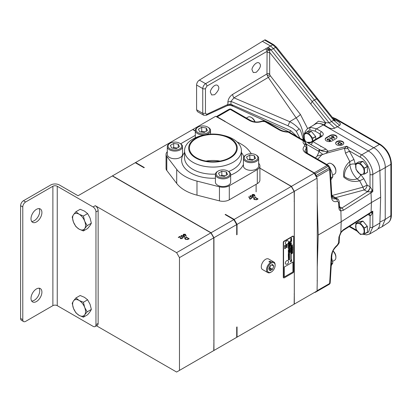 <?xml version="1.0" encoding="UTF-8"?>
<svg xmlns="http://www.w3.org/2000/svg" width="412" height="412" viewBox="0 0 412 412"><rect width="100%" height="100%" fill="white"/><g stroke="black" fill="none" stroke-linecap="round" stroke-linejoin="round"><path stroke-width="0.62" d="M338.334 143.124L338.679 144.118L340.533 144.313L341.697 143.731L339.411 142.418L338.334 143.124L338.278 144.179M332.051 136.635L331.995 137.325L333.215 137.278L333.246 136.604L332.051 136.635L331.995 137.593M333.215 137.593L333.246 136.604M341.697 144.076L341.697 143.731M338.679 144.396L338.679 144.118M340.533 144.586L340.533 144.313M333.215 137.68L333.246 137M332.051 137.031L331.995 137.721M79.089 300.436A9.136 5.274 60 0 1 84.681 307.393A9.136 5.274 60 0 1 84.681 314.856L87.128 311.869L84.681 307.393L83.394 302.253L79.089 300.436L75.932 297.948L73.49 300.935A9.136 5.274 60 0 1 79.089 300.436M73.49 308.392A9.136 5.274 60 0 1 73.49 300.935L72.203 303.253L73.49 308.392L75.932 312.868L79.089 315.355A9.136 5.274 60 0 1 73.49 308.392M83.394 317.178L79.089 315.355A9.136 5.274 -120 0 0 84.681 314.856L83.394 317.178L87.627 314.732L90.068 311.745L91.356 309.427L87.128 311.869M79.089 229.134A9.136 5.274 60 0 1 73.49 222.171A9.136 5.274 60 0 1 73.49 214.709L72.203 217.031L73.49 222.171L75.932 226.646L79.089 229.134L83.394 230.957L84.681 228.634A9.136 5.274 60 0 1 79.089 229.134M84.681 221.172A9.136 5.274 60 0 1 84.681 228.634L87.128 225.647L84.681 221.172L83.394 216.032L79.089 214.209A9.136 5.274 60 0 1 84.681 221.172M75.932 211.722L79.089 214.209A9.136 5.274 -120 0 0 73.49 214.709L75.932 211.722L80.165 209.281L84.47 211.104L87.627 213.591L90.068 218.061L91.356 223.206L90.068 225.524L87.627 228.511L83.394 230.957M331.572 163.78L332.263 164.177A5.119 2.956 60 0 1 335.883 170.444L335.883 171.243A6.092 3.517 -120 0 0 331.572 163.78A6.092 3.517 -120 0 0 328.529 163.476L326.788 164.481M337.804 143.628L338.396 143.062M329.059 140.332L329.579 139.91M330.192 140.77L330.192 140.43L330.414 140.641M327.427 139.55L327.468 140.111L327.02 139.513L327.452 138.947L329.142 138.911L327.736 139.127L327.427 139.55L327.736 139.967L329.059 139.931L329.543 139.483L330.687 140.482L329.507 141.162L329.214 140.992L330.192 140.43L329.59 139.9L327.463 140.111M327.066 139.714L327.509 139.313M333.463 136.83L334.338 138.386M331.433 137.181L331.835 136.82M333.076 250.975A5.119 2.956 60 0 1 335.883 256.666L335.883 257.464A6.092 3.517 -120 0 0 333.009 251.114M254.832 121.849A6.092 3.517 -120 0 0 251.16 117.353L251.85 117.75A5.119 2.956 60 0 1 255.069 121.88M183.824 234.418L183.767 235.108L184.988 235.061L185.019 234.382L183.824 234.418L183.767 235.376M184.988 235.37L185.019 234.382M185.282 238.121L185.627 239.115L187.481 239.31L188.645 238.728L186.363 237.41L185.282 238.121L185.23 239.176M184.107 237.353L183.603 235.947L181.677 235.654L181.553 236.297L182.166 236.776L184.107 237.06L184.355 236.699L184.298 237.281M181.677 235.654L181.677 236.05M332.628 175.177L334.621 174.029A6.092 3.517 -120 0 0 335.883 171.243M340.652 144.555L338.422 144.267L337.768 143.428L339.375 142.099L342.248 143.757L340.652 144.555M339.375 142.439L339.375 142.099M329.059 140.245L329.059 139.931M329.543 139.879L329.543 139.483M327.736 140.234L327.736 139.967M327.452 139.344L327.452 138.947M331.768 136.454L333.514 136.46L334.477 138.375L334.127 138.401L333.725 137.294L331.753 137.479L331.382 136.985L331.768 136.454L331.768 136.856M333.514 136.856L333.514 136.46M329.765 137.696L332.911 139.199L332.381 139.503L329.507 137.845L329.765 137.696L329.765 137.994M332.345 139.483L332.345 139.184M332.788 139.271L332.788 138.932M332.628 261.404L334.621 260.25A6.092 3.517 -120 0 0 335.883 257.464M251.16 117.353A6.092 3.517 -120 0 0 248.112 117.049L246.376 118.053M184.988 235.458L185.019 234.778M183.824 234.814L183.767 235.504M83.394 302.253L87.627 299.812L90.068 304.288L91.356 309.427M75.932 297.948L80.165 295.502L84.47 297.325L87.627 299.812M83.394 216.032L87.627 213.591M87.128 225.647L91.356 223.206M188.645 239.068L188.645 238.728M185.627 239.393L185.627 239.115M187.481 239.583L187.481 239.31M182.166 237.065L182.166 236.776M370.98 191.899L367.422 191.76L364.254 189.942A4.063 1.401 74.9 0 1 362.957 187.187L359.686 180.817L357.116 178.89C353.11 174.92 350.689 170.213 349.86 164.764C346.054 167.854 344.257 171.794 344.463 176.583C348.222 179.498 352.44 180.271 357.116 178.89A4.063 1.597 133.2 0 0 360.809 174.652L363.853 178.715L367.123 185.081L370.11 186.811L372.124 189.958L372.783 191.657L370.98 191.899L372.124 189.958M335.662 143.366A4.063 2.343 180 0 1 338.314 141.362A4.063 2.343 180 0 1 342.578 141.908A4.063 2.343 180 0 1 343.752 143.366M355.463 164.249A4.063 1.766 172.8 0 0 349.86 164.764L349.793 161.561L345.483 153.171L344.468 148.351L346.729 146.255L353.959 159.459L355.638 165.315M288.343 132.108L288.312 131.799L288.251 132.159A1.952 1.128 -60 0 1 289.224 132.061L304.411 140.827A1.952 1.566 120 0 1 305.101 142.212L306.616 144.298L319.218 151.57A12.185 1.339 -147 0 0 322.905 154.454L317.152 156.019L319.887 149.865A12.185 9.306 146.8 0 0 328.246 151.23L325.748 153.393L344.468 148.351A4.063 0.757 -172.6 0 0 347.939 148.706M336.975 137.33A4.063 2.343 0 0 0 334.323 135.327A4.063 2.343 0 0 0 330.058 135.872L326.381 137.994A4.063 2.343 0 0 0 325.207 139.452M304.586 133.375L305.39 131.279L307.223 128.91L315.201 124.146A16.248 9.378 60 0 1 323.322 124.949L316.581 128.843L310.591 127.354A16.248 9.378 -120 0 0 308.403 128.07A16.248 9.378 -120 0 0 308.387 128.081L310.591 127.354A1.952 1.524 82.6 0 0 309.927 129.868L305.91 132.613M303.886 140.523L303.922 140.168A1.952 1.128 3.6 0 0 304.056 140.621M289.471 256.784L289.183 257.047M288.369 243.585L288.647 243.482L288.369 243.585M285.078 246.366L284.831 246.87L285.078 246.366M285.362 247.112L284.831 247.7L285.362 247.112M287.051 246.021L286.86 246.458M291.377 238.43L290.743 239.228M292.463 245.243L292.226 245.84M292.098 246.628L291.778 247.355L292.417 246.561L292.098 246.628M292.098 251.377L291.778 252.103L292.417 251.31L292.098 251.377M291.979 249.322L292.402 248.915L291.979 249.322L291.979 248.997M181.831 238.769L181.836 238.002M179.895 236.823L180.214 236.643L180.626 238.79M182.083 237.858L182.459 238.213M185.235 234.613L186.111 236.169M183.206 234.964L183.608 234.598M213.766 340.415A92.927 53.653 -120 0 0 213.916 340.276L213.766 237.832L179.477 257.629L176.604 252.654L95.27 205.696A4.063 2.343 60 0 1 98.144 210.671L95.96 211.933L95.96 324.682L98.144 323.425A4.063 2.343 60 0 1 97.299 325.284L95.12 326.541A4.063 2.343 -120 0 0 95.96 324.682M98.144 210.671L98.144 323.425M20.6 205.696A4.063 2.343 -60 0 1 23.474 200.721L25.652 201.983A4.063 2.343 120 0 0 22.784 206.958L20.6 205.696L20.6 318.45L22.784 319.707A4.063 2.343 120 0 0 23.623 321.566A4.063 2.343 120 0 0 25.652 321.365L52.88 305.647L52.88 186.265A3.085 1.782 180 0 1 57.247 186.265L93.086 206.958L95.27 205.696M22.784 206.958L22.784 319.707M184.751 238.625L185.343 238.059M181.079 236.184L181.486 235.829M184.262 236.452L184.71 236.926M345.483 153.171L349.649 151.065L360.263 157.193A1.952 1.128 -60 0 1 361.638 154.861C367.216 157.518 373.231 168.117 372.783 174.487A1.952 1.045 180 0 1 370.022 174.487C370.44 168.868 365.171 159.526 360.263 157.193M363.853 178.715L359.686 180.817C353.589 182.341 348.253 181.074 343.675 177.011C343 170.892 345.04 165.742 349.793 161.561L353.959 159.459M331.835 195.566L362.957 187.187L367.123 185.081A4.063 2.343 120 0 1 364.254 189.942L335.445 197.698M342.578 141.507A4.063 2.343 180 0 1 343.768 143.165A4.063 2.343 180 0 1 339.709 145.513A4.063 2.343 180 0 1 335.646 143.165A4.063 2.343 180 0 1 338.154 141.002A4.063 2.343 180 0 1 342.578 141.507M315.201 131.176A1.952 1.128 120 0 1 316.581 128.843L321.525 131.701A1.952 1.128 120 0 0 320.145 134.034L315.201 131.176L309.927 129.868M321.525 131.701C323.817 133.333 323.817 134.971 321.525 136.604A1.952 1.128 -120 0 0 320.546 136.506L321.334 135.749L320.145 134.034L319.975 136.841M320.546 136.506L310.586 142.258L312.878 141.594L325.902 149.113L328.246 151.23L346.729 146.255L361.638 154.861L368.385 150.967A16.248 9.378 60 0 1 379.864 170.398L380.662 197.188L379.864 223.057A16.248 9.378 60 0 1 376.506 230.035L369.662 233.99L372.783 227.146A1.952 1.205 180 0 1 370.022 227.146L368.668 231.946L364.646 233.784M330.058 135.471L326.381 137.593A4.063 2.343 0 0 0 325.192 139.251A4.063 2.343 0 0 0 327.7 141.419A4.063 2.343 0 0 0 332.123 140.909L335.801 138.787A4.063 2.343 0 0 0 336.99 137.129A4.063 2.343 0 0 0 334.482 134.966A4.063 2.343 0 0 0 330.058 135.471L330.058 135.872M289.445 255.574L289.183 255.831M289.445 258.762L289.183 259.019M285.31 246.304L284.831 246.87M285.346 247.112L284.831 247.7M292.402 246.551L291.778 247.355M292.407 251.305L291.778 252.103M291.964 248.987L292.402 248.915M23.623 321.566L21.439 320.309A4.063 2.343 -60 0 1 20.6 318.45M57.247 186.265L57.247 305.647L93.086 326.34A4.063 2.343 -120 0 0 95.12 326.541M213.916 340.276L213.766 350.581L179.477 370.383L179.477 257.629M96.46 325.768L176.604 372.041L179.477 370.383M180.291 237.575L180.626 238.393L181.831 238.373L182.094 237.456L182.501 238.018L182.114 238.548L180.389 238.558L179.895 236.766L178.556 237.539L178.262 237.369L180.214 236.246L180.291 237.971M180.626 238.661L180.626 238.393M180.214 236.643L180.214 236.246M182.094 237.853L182.094 237.456M181.831 238.677L181.836 237.606M183.541 234.237L185.287 234.237L186.255 236.158L185.9 236.184L185.498 235.077L183.525 235.262L183.155 234.768L183.541 234.237L183.541 234.634M185.287 234.639L185.287 234.237M213.766 237.832L210.898 232.857L112.332 175.95L78.038 195.746L59.431 185.003A6.175 3.564 0 0 0 50.697 185.003L23.474 200.721M176.604 252.654L210.898 232.857M95.96 211.933A4.063 2.343 -120 0 0 93.086 206.958M57.247 305.647A3.085 1.782 0 0 0 52.88 305.647M36.452 301.538A7.715 4.455 -60 0 1 32.594 301.919A7.715 4.455 -60 0 1 31.41 295.734A7.715 4.455 -60 0 1 36.452 288.936A7.715 4.455 -60 0 1 40.309 288.554A7.715 4.455 -60 0 1 41.494 294.734A7.715 4.455 -60 0 1 36.452 301.538M36.452 221.944A7.715 4.455 -60 0 1 32.594 222.326A7.715 4.455 -60 0 1 31.41 216.145A7.715 4.455 -60 0 1 36.452 209.342A7.715 4.455 -60 0 1 40.309 208.961A7.715 4.455 -60 0 1 41.494 215.146A7.715 4.455 -60 0 1 36.452 221.944M25.652 201.983L52.88 186.265M39.063 288.194A7.715 4.455 -60 0 1 38.131 296.202A7.715 4.455 -60 0 1 31.662 301.017M39.063 208.606A7.715 4.455 -60 0 1 38.131 216.614A7.715 4.455 -60 0 1 31.662 221.424M187.604 239.552L185.369 239.264L184.715 238.424L186.327 237.091L189.196 238.749L187.604 239.552M186.327 237.43L186.327 237.091M184.406 237.224L181.908 236.921L181.033 235.983L181.388 235.479L183.86 235.798L184.761 236.735L184.406 237.224M183.86 236.102L183.86 235.798M181.388 235.875L181.388 235.479M310.591 142.258L306.919 142.274A12.185 6.932 119.3 0 0 306.919 142.274L306.919 142.274A12.185 6.932 119.3 0 0 312.878 141.594L321.525 136.604M289.224 132.061L306.919 142.274A12.185 7.035 120 0 0 312.981 141.656M306.889 142.258L319.81 149.716A12.185 7.035 120 0 0 325.902 149.113M325.748 153.393L322.905 154.454M330.203 168.647L331.583 171.48L332.875 176.619L330.882 179.879M367.154 191.616A4.063 2.343 120 0 0 370.022 186.754L370.022 174.487M379.864 170.398L372.783 174.487L372.783 191.657L343.273 210.331L340.863 210.944C339.709 210.62 339.071 209.662 338.937 208.075A1.952 1.123 -3.5 0 0 339.503 207.215L340.25 208.436L341.831 208.039L367.422 191.76A4.063 2.199 117.1 0 0 370.11 186.811M323.322 124.949L368.385 150.967M372.124 213.205L372.783 211.135L370.98 212.659L372.124 213.205C371.789 214.58 371.114 215.425 370.11 215.749L370.022 227.146M369.229 213.988A4.063 2.343 -60 0 1 370.022 215.708L368.101 214.595M369.121 213.946A4.063 2.199 -62.9 0 1 369.27 214.008L369.27 214.008A4.063 2.199 -62.9 0 1 370.11 215.749M331.583 257.701L332.875 262.841L331.233 265.647M252.71 194.644L252.654 195.334L253.874 195.288L253.905 194.613L252.71 194.644L252.654 195.602M253.874 195.602L253.905 194.613M254.168 198.347L254.513 199.341L256.367 199.537L257.531 198.96L255.249 197.642L254.168 198.347L254.116 199.403M252.994 197.58L252.489 196.174L250.563 195.885L250.439 196.524L251.052 197.003L252.994 197.286L253.241 196.931L253.184 197.508M250.563 195.885L250.45 196.931M273.779 266.137L272.538 264.37L270.051 265.807L268.804 269.01L270.051 270.777L272.538 269.345L273.779 266.137L271.626 264.895M269.185 268.027L269.721 267.718L270.586 265.498M269.721 267.718L272.538 269.345M289.106 247.504L289.924 246.644L289.827 247.324L290.017 246.247L289.111 247.509L289.641 246.84M289.317 246.999L289.93 246.644M289.559 248.874L290.146 248.379L290.141 247.72L289.116 248.421L289.451 248.343L289.559 248.874L290.13 248.369L290.136 247.72M289.111 248.415L289.451 248.343M289.559 252.839L290.146 252.34L290.141 251.686L289.116 252.381L289.451 252.309L289.559 252.839L290.13 252.335L290.136 251.68M289.111 252.376L289.451 252.309M289.219 250.063L290.146 249.461L289.317 249.657L290.146 248.853C289.322 248.951 289.013 249.353 289.219 250.063L290.136 249.466M289.317 249.657L290.136 248.858M289.106 254.219L289.538 254.019M289.162 254.127L289.538 253.751M289.121 255.929L289.502 255.476M289.131 257.145L289.538 256.666M289.08 257.794L289.548 257.49L289.214 257.819M289.08 258.072L289.538 257.794M289.394 257.763L289.538 257.5M289.173 258.545L289.445 258.303M289.121 259.112L289.502 258.664M289.08 259.673L289.538 259.102M289.291 259.957L289.538 259.555M288.338 243.796L288.714 243.374M288.328 246.551L288.642 246.242M288.596 246.464L288.683 246.16M288.328 247.942L288.704 247.756M288.385 247.859L288.704 247.524M288.328 248.338L288.642 248.034M288.652 249.636L288.302 249.878L288.616 249.584M288.323 250.197L288.683 249.878L288.385 249.976M288.585 250.475L288.302 250.769L288.647 250.47M288.302 250.759L288.688 250.388M288.616 250.944L288.323 251.037L288.678 250.712M288.632 250.784L288.323 251.037M288.652 251.578L288.302 251.82L288.616 251.521M288.302 252.077L288.704 251.773M288.302 252.747L288.709 252.535M288.39 256.887L288.627 256.625M288.591 256.882L288.673 256.542M288.488 257.284L288.704 256.928M288.323 257.711L288.714 257.531M288.488 258.52L288.704 258.17M288.343 259.467L288.668 259.066M284.713 247.046L285.434 246.129M284.718 247.864L285.501 246.86M286.608 244.388L286.402 245.155L287.03 244.383L286.953 244.903L287.128 244.198M286.397 245.15L287.025 244.378M286.335 246.422L286.695 246.227L286.34 247.051L287.195 245.758L286.34 246.252L286.695 246.227M286.767 246.644L287.185 245.763M290.594 239.49C291.366 239.382 291.675 238.939 291.521 238.172L291.057 238.26L290.604 239.49C291.377 239.387 291.686 238.95 291.526 238.172M290.573 240.716L291.634 239.98L290.718 240.443L291.634 239.269L290.573 240.716L291.624 239.98M290.707 240.438L291.624 239.269M291.521 245.794L291.995 245.526L291.526 246.628L292.659 244.903M291.526 246.618L292.026 245.923M291.629 247.617C292.402 247.509 292.711 247.066 292.556 246.299M291.629 252.365C292.402 252.257 292.711 251.814 292.556 251.047M289.451 242.112L290.146 241.808L290.146 241.401L289.111 241.906L289.111 242.524L290.146 242.488L290.146 242.055L289.435 242.107L290.13 241.803L290.13 241.406M289.111 242.513L290.13 242.483L290.13 242.055M289.729 243.641L290.146 243.518L290.146 243.09L289.111 243.363L289.111 243.791L289.651 243.667L289.111 244.543L289.626 244.11L290.146 244.264L290.146 243.786L289.718 243.636L290.13 243.095M289.111 243.786L289.651 243.667M289.111 244.527L289.615 244.105L290.13 244.259L290.13 243.78M289.111 243.24L290.146 242.972L290.146 242.544L289.111 242.817L289.111 243.24L290.13 242.967L290.13 242.544M289.111 245.022L290.13 244.759L290.13 244.342M289.518 245.825L290.146 245.434L290.146 244.888L289.111 245.145L289.111 245.531L289.754 245.341L289.111 245.779L289.111 246.304L290.146 246.046L290.146 245.665L289.507 245.82L290.13 245.428L290.13 244.888M289.111 246.299L290.13 246.041L290.13 245.665M289.595 250.923L290.146 250.63L290.146 250.002L289.111 250.269L289.111 250.645L289.852 250.46L289.111 250.851L289.111 251.263L289.832 251.268L289.111 251.48L289.111 251.85L290.146 251.583L290.146 250.923L289.584 250.913L290.13 250.62L290.13 250.002M289.111 250.64L289.852 250.46M289.111 251.84L290.13 251.572L290.13 250.923M289.08 253.699L289.538 253.267M289.08 253.375L289.08 253.715L289.548 253.37L289.183 253.375M289.538 254.559L289.234 254.601L289.548 254.209L289.08 254.389L289.394 254.353L289.08 254.745L289.538 254.482M289.224 254.59L289.538 254.214M289.08 254.462L289.394 254.353M289.08 254.925L289.538 254.662M289.08 255.208L289.471 255.069M289.471 255.188L289.538 254.817M289.471 256.243L289.538 255.914M289.08 256.738L289.538 256.475M289.08 257.634L289.538 257.124M289.286 257.531L289.471 257.243M288.302 243.456L288.482 243.168M288.302 244.264L288.704 243.971L288.302 243.904L288.302 244.28L288.714 243.889M288.302 245.537L288.704 245.238L288.302 245.176L288.302 245.552L288.714 245.155M288.302 245.876L288.714 245.449M288.302 246.232L288.704 245.799M288.302 247.046L288.714 246.819M288.302 247.473L288.704 247.179L288.302 247.112L288.302 247.488L288.714 247.097M288.302 248.786L288.704 248.493L288.302 248.426L288.302 248.802L288.714 248.41M288.302 253.818L288.704 253.771L288.426 253.504L288.704 253.262L288.302 253.828L288.714 253.699M288.302 254.343L288.704 254.297L288.426 254.029L288.704 253.787L288.302 254.353L288.714 254.225M288.302 254.111L288.606 254.086M288.302 254.868L288.704 254.822L288.426 254.554L288.714 254.302L288.302 254.559L288.606 254.611L288.302 254.879L288.714 254.75M288.431 254.786L288.714 254.523M288.426 254.554L288.714 254.307M288.302 255.342L288.704 255.316L288.4 255.265L288.704 254.961L288.302 255.347L288.714 255.244M288.302 255.584L288.714 255.358M288.302 255.754L288.302 256.053L288.704 255.857L288.704 255.533M288.302 256.037L288.714 255.754M288.302 256.146L288.714 255.924M288.302 256.558L288.714 256.403L288.436 256.429L288.704 256.094L288.302 256.249L288.57 256.207L288.302 256.558L288.704 256.331M288.302 258.077L288.714 258.077L288.426 258L288.704 257.706L288.302 257.861L288.647 258.041M288.302 258.226L288.714 257.964M288.302 257.922L288.647 257.794M288.302 259.823L288.704 259.817L288.426 259.745L288.704 259.452L288.302 259.606L288.647 259.787M288.302 259.668L288.647 259.539M284.646 245.67L285.32 245.294L284.646 245.846L285.32 245.773L284.646 246.314L285.506 245.82L284.919 245.768L285.506 245.037L284.646 245.686L285.32 245.294M284.646 246.304L285.49 245.578M284.919 245.768L285.49 245.042M284.63 248.39L284.862 248.719L285.506 248.302L285.279 247.875L284.862 248.312M285.289 248.271L285.521 247.936M286.34 246.088L286.474 245.516L286.86 245.753L287.04 245.192L287.195 245.593L287.195 244.934L286.34 245.428L286.34 246.103L286.716 245.387M286.716 245.82L287.051 245.197M287.051 245.66L287.185 244.939M286.855 247.571L287.21 246.922L286.325 247.246L286.551 247.746L287.2 247.195M286.984 247.272L287.2 246.922M290.491 260.647L291.624 259.756M290.491 261.09L291.238 260.672L290.491 261.826L291.634 261.167L290.872 261.383L291.624 260.23M290.491 261.811L291.624 260.95M290.491 241.623L291.428 241.082L291.624 241.324L291.624 240.392M291.526 248.549L292.463 248.009L292.654 248.251L292.654 247.318M291.526 250.007L292.654 248.637M291.526 249.075L291.526 250.027L292.669 248.889L291.784 249.033M291.526 250.522L292.463 249.981L292.654 250.223L292.654 249.291M291.526 251.279L292.654 250.388M291.526 253.751L292.669 253.092L291.907 253.308L292.669 252.149L291.526 252.808L292.273 252.602L291.526 253.751L292.654 252.875M291.892 253.303L292.654 252.154M291.495 244.306L291.006 242.148L290.506 244.888L290.846 244.692L290.846 259.565L291.155 259.375L291.155 244.501L291.495 244.306L291.001 242.174M290.506 244.872L290.846 244.692M284.306 276.946L292.922 271.971L292.922 262.022L284.306 266.997L284.306 276.946L292.911 271.966L292.911 262.027M213.916 247.967A92.927 53.653 -120 0 0 213.766 247.653M202.513 228.016A92.927 53.653 -120 0 0 202.328 227.738M306.703 145.724L306.616 144.298A4.063 2.343 -3.5 0 0 306.018 144.761M330.759 177.84L332.875 176.619M306.749 168.905A92.927 53.653 -120 0 0 306.312 168.256L314.253 172.839A1.952 1.128 60 0 1 315.19 173.807L316.225 175.517L329.193 168.029L329.899 167.612L328.833 165.923A1.952 1.952 0 0 0 328.163 165.274A1.952 1.128 -60 0 0 327.185 165.372L305.992 153.135A1.952 1.128 -60 0 1 306.966 153.037L306.966 153.037C305.483 151.94 304.823 151.158 304.993 150.704L306.93 146.651L305.936 144.684L305.029 143.793L305.101 142.212L303.438 140.925A1.952 1.128 -60 0 1 304.411 140.827L319.81 149.716M338.937 208.075L338.592 202.364L337.325 201.401C333.808 202.338 331.794 200.814 331.289 196.823L329.631 169.389A1.952 1.128 -120 0 0 329.193 168.029L328.127 166.34L328.833 165.923M380.662 197.188L371.403 202.534L370.98 191.966M370.98 212.659L342.877 230.643L341.038 232.528L339.503 236.292A1.952 1.123 3.5 0 1 338.937 237.024L338.592 242.735A1.952 1.123 3.5 0 0 339.158 241.999L339.503 236.292M379.864 223.057L372.783 227.146L372.783 211.135L371.099 212.108L370.98 212.633M331.351 263.721L332.875 262.841M229.314 109.211L229.314 109.211A1.952 1.617 63.6 0 0 229.242 109.252L216.264 116.663L228.207 109.767A1.952 1.952 0 0 1 228.315 109.71L229.314 109.211A1.952 1.952 0 0 1 231.158 109.268A1.952 1.128 120 0 0 230.184 109.365A1.952 1.128 -120 0 0 229.242 109.252L216.331 116.704A1.952 1.128 60 0 1 217.248 116.833L225.184 121.416A92.927 53.653 -120 0 0 224.967 121.489M253.874 195.69L253.905 195.01M252.71 195.041L252.654 195.731M257.531 199.3L257.531 198.96M254.513 199.624L254.513 199.341M256.367 199.81L256.367 199.537M250.563 196.282L250.439 196.921M251.052 197.291L251.052 197.003M270.833 272.281L271.292 272.018A5.444 3.141 120 0 0 275.139 265.354A5.444 3.141 120 0 0 271.292 263.129A5.444 3.141 120 0 0 267.445 269.798A5.444 3.141 120 0 0 271.292 272.018L270.833 272.281A6.092 3.517 120 0 1 267.785 272.584A6.092 3.517 120 0 1 267.785 265.549A6.092 3.517 120 0 1 273.877 262.032A6.092 3.517 120 0 1 275.139 264.823L275.139 265.354M268.912 269.165A1.015 0.587 180 0 1 269.608 268.706A1.015 0.587 180 0 1 270.632 268.851A1.015 0.587 180 0 1 270.931 269.268A1.015 0.587 180 0 1 270.632 269.68A1.015 0.587 180 0 1 269.319 269.742M289.827 247.324L290.022 246.252M289.409 258.576L289.507 258.206M289.312 259.529L289.548 259.096L289.286 259.457M288.591 242.977L288.678 242.647M288.503 244.558L288.714 244.177M288.601 248.261L288.688 247.957M288.302 249.878L288.709 249.657M288.359 250.12L288.688 249.883M288.323 251.346L288.642 251.104M288.302 251.82L288.709 251.598M288.374 257.629L288.714 257.294M288.591 258.988L288.678 258.664M286.953 244.903L287.097 244.192M286.948 244.239L286.51 244.96M286.34 247.051L286.711 246.52M292.103 246.093L292.669 244.898L291.526 245.562L291.99 245.516M292.087 246.386L291.634 247.617C292.412 247.514 292.721 247.076 292.561 246.299L292.087 246.386M292.087 251.135L291.634 252.365C292.412 252.262 292.721 251.825 292.561 251.047L292.087 251.135M289.111 244.61L289.111 245.032L290.146 244.764L290.146 244.337L289.111 244.61M289.111 245.531L289.765 245.346M289.111 251.263L289.842 251.274M289.08 254.745L289.548 254.565M289.281 256.321L289.471 256.032M289.471 257.479L289.548 257.119L289.08 257.299L289.08 257.644L289.286 257.309M288.482 243.374L288.647 243.106M288.647 243.317L288.714 242.998M288.647 245.042L288.714 244.743M288.385 252.489L288.714 252.247M288.415 253.73L288.714 253.473M288.415 253.498L288.714 253.256M288.302 253.591L288.606 253.56M288.415 254.256L288.714 253.998M288.415 254.024L288.714 253.782M288.302 254.642L288.606 254.611M288.39 255.255L288.714 254.951M288.426 256.424L288.714 256.089M288.302 256.321L288.58 256.218M288.415 257.989L288.714 257.701M288.302 259.982L288.714 259.709M288.415 259.74L288.714 259.447M284.646 246L285.32 245.773M284.862 248.719L285.161 248.446M285.161 248.549L285.521 248.184M286.551 247.746L286.855 247.458M290.862 261.378L291.634 260.219L290.491 260.878L291.238 260.672M291.438 241.442L291.634 240.387L290.491 241.396L291.438 241.092M292.474 248.369L292.669 247.308L291.526 248.323L292.474 248.014M292.474 250.342L292.669 249.286L291.526 250.295L292.474 249.991M291.526 253.03L292.273 252.602M290.846 259.565L291.166 259.38L291.166 244.507L291.505 244.311M287.957 260.698A2.029 1.174 120 0 0 285.758 261.733A2.029 1.174 120 0 0 285.964 264.159A2.096 2.096 0 0 0 287.957 260.693M287.957 240.799A2.029 1.174 120 0 0 285.758 241.839A2.029 1.174 120 0 0 285.964 244.259A2.096 2.096 0 0 0 287.957 240.799M316.679 177.495L316.663 176.877L329.631 169.389A1.952 1.123 -3.5 0 0 330.197 168.534L330.197 168.534A1.952 1.952 0 0 0 329.899 167.612M331.289 196.823A1.952 1.123 -3.5 0 0 331.856 195.963C332.046 197.461 332.469 198.414 333.133 198.816L337.716 199.011C338.267 199.145 338.746 199.975 339.158 201.509L339.503 207.215M343.273 210.331A1.952 1.179 -122.5 0 0 341.831 208.039L339.473 206.68M340.868 210.893L340.25 208.436M342.877 230.643A1.952 1.179 57.5 0 0 343.273 229.808L371.099 212.108L371.403 202.534L341.188 221.754L340.863 210.944M343.273 229.808L340.868 232.239L341.038 232.528M317.075 290.728L329.631 283.482A1.952 1.123 3.5 0 0 330.197 282.745L331.856 255.316A1.952 1.123 3.5 0 1 331.289 256.053L329.631 283.482A1.952 1.128 60 0 1 329.229 284.316A1.952 1.128 60 0 1 329.193 284.337L316.292 291.784M316.637 291.191A1.952 1.128 60 0 1 316.256 291.804A1.952 1.128 60 0 1 316.225 291.825L315.19 292.34A1.952 1.128 60 0 1 314.593 292.371M231.158 109.268L250.676 120.536C254.199 122.215 257.824 122.436 261.538 121.195L261.538 121.195A1.952 0.855 69.9 0 1 262.212 121.432C257.721 122.828 253.55 122.565 249.698 120.634L230.184 109.365L217.248 116.833M261.538 121.195C263.423 120.747 264.844 120.855 265.807 121.504L265.807 121.504A1.952 1.128 120 0 0 264.834 121.602L262.212 121.432M305.992 153.135C302.635 150.895 302.187 148.475 304.648 145.879L304.7 144.607L305.822 144.602M304.7 144.607C303.114 143.515 302.696 142.289 303.438 140.925L288.251 132.159C284.661 132.02 281.576 131.227 279.001 129.78L264.834 121.602M304.648 145.879A1.952 1.339 48.1 0 1 306.286 148.011L306.574 152.795M316.225 175.517A1.952 1.128 60 0 1 316.663 176.877M338.592 202.364A1.952 1.123 -3.5 0 0 339.158 201.509M317.25 267.105L318.239 235.005L341.188 221.754L340.863 232.203L338.937 237.024M225.009 121.514A92.927 53.653 60 0 1 225.034 121.504L306.312 168.256M306.162 168.343A92.927 53.653 60 0 1 306.41 168.709M318.239 235.005L317.25 201.767M248.786 197.049L250.141 199.192M254.127 194.84L254.997 196.395M252.093 195.19L252.494 194.83M253.638 198.852L254.23 198.285M249.966 196.416L250.372 196.055M253.148 196.684L253.596 197.157M270.632 262.217L270.931 261.836C270.251 261.084 269.577 261.084 268.897 261.836L270.632 262.217M292.978 272.801A0.973 0.561 120 0 0 293.668 271.606L293.668 236.72A0.973 0.561 120 0 0 293.468 236.272A0.973 0.561 120 0 0 292.978 236.323L284.249 241.36A0.973 0.561 120 0 0 283.559 242.555L283.559 277.441A0.973 0.561 120 0 0 283.76 277.889A0.973 0.561 120 0 0 284.249 277.843L292.978 272.801M248.93 196.627L250.161 198.836L251.495 198.069L251.789 198.239L250.022 199.259L248.93 197.024M250.161 199.176L250.161 198.836M251.495 198.409L251.495 198.069M252.427 194.464L254.173 194.469L255.141 196.385L254.786 196.411L254.384 195.303L252.412 195.494L252.041 194.994L252.427 194.464L252.427 194.866M254.173 194.866L254.173 194.469M256.491 199.779L254.256 199.49L253.601 198.651L255.213 197.322L258.082 198.981L256.491 199.779M255.213 197.662L255.213 197.322M253.298 197.451L250.795 197.152L249.919 196.21L250.275 195.71L252.747 196.024L253.648 196.962L253.298 197.451M252.747 196.333L252.747 196.024M250.275 196.107L250.275 195.71M195.314 131.052L192.703 129.548L135.61 162.508L144.329 167.545A92.927 53.653 60 0 0 143.891 167.689M144.329 167.545L143.984 167.741L135.265 162.709L135.61 162.508M135.265 162.709L112.332 175.95M273.877 262.032L268.639 259.009A6.092 3.517 120 0 0 262.547 262.526A6.092 3.517 120 0 0 262.547 269.561L267.785 272.584M293.308 236.225A0.973 0.561 120 0 0 293.195 236.112A0.973 0.561 120 0 0 292.705 236.164L283.976 241.205A0.973 0.561 120 0 0 283.286 242.395L283.286 277.286A0.973 0.561 120 0 0 283.487 277.729A0.973 0.561 120 0 0 283.647 277.776M211.068 232.754L233.831 219.617L236.704 224.586L213.941 237.729L211.068 232.754L112.502 175.852M236.704 224.586L236.704 234.809L237.049 234.608L237.049 224.391L234.176 219.416L291.269 186.451L259.91 168.173M225.894 215.033A92.927 53.653 60 0 0 225.457 214.379L225.112 214.58L233.831 219.617M236.704 233.898A92.927 53.653 60 0 1 237.049 234.608M225.457 214.379L234.176 219.416M291.269 186.451L294.142 191.425L237.049 224.391M294.142 191.425L294.292 201.561A92.927 53.653 -120 0 0 294.142 201.252M294.142 294.008A92.927 53.653 -120 0 0 294.292 293.874L294.142 304.18L234.176 338.798M237.049 337.145L237.049 326.922A92.927 53.653 60 0 1 236.704 327.236M237.049 326.922L236.704 327.118L236.704 337.34L213.941 350.483L213.941 237.729M211.068 352.142L213.941 350.483M282.889 181.615A92.927 53.653 -120 0 0 282.699 181.332M294.292 201.561L294.292 293.874M317.075 280.778A92.927 53.653 60 0 0 317.25 280.618L317.075 290.939L294.312 304.082L294.312 191.328L291.444 186.353L259.91 168.148M195.314 130.851L192.878 129.445L215.641 116.302L224.53 121.236A92.927 53.653 60 0 0 224.313 121.313M305.879 168.405A92.927 53.653 60 0 0 305.658 168.075L314.207 173.21L317.075 178.185L317.25 188.305A92.927 53.653 60 0 0 317.075 187.949M317.25 280.618L317.25 188.305M317.075 178.185L294.312 191.328M291.444 305.74L294.312 304.082M291.444 186.353L314.207 173.21M305.658 168.075L224.53 121.236M196.596 109.762L202.75 113.336L203.585 115.19L197.436 111.616L196.596 109.762L196.596 85.016A4.063 2.343 -60 0 1 199.372 80.103L264.54 40.031A1.952 1.128 -60 0 1 265.467 39.959L273.686 44.707A1.952 1.128 -60 0 0 272.759 44.774L275.659 47.375A1.952 0.402 -38.5 0 1 276.447 47.153L273.686 44.707M302.171 139.534A4.063 2.343 -0 0 0 303.129 139.153C301.357 132.108 299.982 128.693 299.004 128.91C296.486 125.969 293.38 123.559 289.682 121.679A4.063 0.731 113.2 0 1 287.921 125.742L292.52 128.199C292.747 128.271 295.842 130.63 296.341 131.382L299.004 128.91M196.596 85.016L202.75 88.57C202.925 86.53 203.868 84.898 205.573 83.682A1.952 1.045 60 0 1 206.953 86.072L267.079 51.356L266.966 73.928L267.3 75.576L268.279 77.399A1.952 0.309 143.5 0 0 270.339 75.772L300.42 114.454A4.063 0.644 -36.5 0 1 296.13 117.837L268.279 77.399L233.985 97.835A4.063 2.137 59.2 0 1 232.631 94.394C229.911 96.192 228.325 98.72 227.867 101.985L227.867 104.447L206.881 114.258L206.335 115.247L227.172 105.699A2.56 1.545 -114.1 0 0 227.244 105.663A2.56 1.545 -114.1 0 0 227.867 104.447L229.309 104.19L230.524 105.194M232.631 94.394L266.966 73.928A1.952 1.128 180 0 1 269.675 73.959L269.659 50.171L271.05 49.94L275.659 47.375L333.699 120.237L333.591 118.934L317.724 99.009L316.673 98.859L314.397 100.034L273.403 48.58L270.499 45.989L272.759 44.774L264.54 40.031M262.279 41.246L270.499 45.989L268.217 47.308L271.05 49.94L312.142 101.45L310.808 104.076L312.126 101.481L329.142 122.869L331.516 121.519L314.397 100.034L312.142 101.45M339.689 125.325L337.33 126.7L331.516 121.519L333.699 120.237L339.689 125.325C342.336 122.719 336.249 120.912 334.132 119.372A1.952 1.128 -60 0 1 333.988 119.439M334.132 119.372L334.925 118.795A16.248 9.368 -116.5 0 0 332.566 117.647M199.372 80.103L205.573 83.682L268.217 47.308M334.781 128.163L329.142 122.869L325.619 122.694A1.952 1.128 120 0 1 324.29 125.052C326.979 126.263 330.002 129.842 334.781 128.163L337.33 126.7L373.751 147.728C379.431 150.416 385.745 161.344 385.23 167.612L385.23 219.436L382.145 226.698L377.943 228.84M314.397 100.034L312.126 101.481M379.874 170.707L390.875 164.352A16.248 10.022 -120 0 0 379.395 144.468L334.925 118.795L335.852 118.723L332.283 117.296M266.961 48.137L268.279 48.971L269.675 48.436M265.699 48.971L266.657 50.012L268.279 48.971L270.267 49.96M268.279 48.971L268.403 50.465L267.079 51.356A1.952 1.045 -120 0 0 266.657 50.012M368.261 150.895L379.395 144.468A1.952 1.128 -60 0 1 380.322 144.401L335.852 118.723M313.656 125.037L318.461 121.18L325.619 122.694L310.803 104.082M382.145 226.698L387.955 222.861A16.248 9.368 -123.5 0 0 387.965 222.856A16.248 9.368 -123.5 0 0 390.875 215.708L385.23 219.436L379.895 222.099M296.99 136.542L290.769 130.692A4.125 0.875 116 0 1 289.301 132.025A4.125 0.875 116 0 1 289.296 132.02L291.15 133.174M233.192 106.291L230.977 104.308L290.769 130.692M233.125 106.26L230.272 105.24L227.244 105.663M206.881 114.258L205.459 113.362L202.75 113.336L202.75 88.57A1.952 1.128 0 0 0 205.459 88.595L206.953 86.072M252.087 69.963C251.166 68.279 256.079 60.961 259.086 62.954C261.558 64.962 260.595 68.083 256.187 72.327L253.287 72.548L252.087 69.963M210.475 92.365C209.553 90.681 214.467 83.368 217.474 85.356C219.951 87.365 218.983 90.486 214.575 94.729L211.675 94.951L210.475 92.365M268.403 50.465L269.659 50.171M266.966 52.437L269.675 52.463L310.813 104.066M387.965 222.856C390.216 221.223 391.359 218.581 391.4 214.935L390.875 215.708L390.875 164.352L391.4 163.585C390.736 155.442 387.043 149.046 380.322 144.401M325.454 122.596L324.12 124.954A16.248 9.368 -123.5 0 0 319.465 123.492M227.867 101.985L230.977 101.362L230.977 104.308L229.309 104.19M287.921 125.742L230.977 101.362L233.985 97.835L289.682 121.679L296.13 117.837C301.054 124.728 303.572 131.722 303.685 138.823A4.063 2.343 180 0 1 304.015 138.659M321.046 146.312A40.644 23.463 -120 0 0 320.763 146.754M367.504 172.273A6.989 4.032 60 0 1 367.447 172.365L364.548 174.044L360.443 174.631A6.989 4.032 60 0 1 360.325 174.57L356.056 169.481A6.989 4.032 60 0 1 355.994 169.327L355.824 163.652A6.989 4.032 60 0 1 355.88 163.559L358.785 161.885L362.884 161.293A6.989 4.032 60 0 1 363.003 161.355L367.272 166.443A6.989 4.032 60 0 1 367.339 166.597L367.504 172.273L364.605 173.952L364.435 168.276L367.339 166.597M367.272 166.443L364.368 168.122L360.098 163.034L363.003 161.355M362.884 161.293L359.98 162.967L355.88 163.559M357.637 163.543A5.995 3.461 60 0 1 364.12 171.263A5.995 3.461 60 0 1 357.894 172.165A5.995 3.461 60 0 1 357.637 163.543M311.235 131.315L307.136 131.907L304.231 133.581L308.331 132.988A6.989 4.032 60 0 1 308.449 133.055L311.354 131.376A6.989 4.032 60 0 0 311.235 131.315L308.331 132.988M315.767 139.271L315.69 136.619A6.989 4.032 60 0 0 315.623 136.465L311.354 131.376M312.569 141.115L312.785 138.298L315.69 136.619M315.623 136.465L312.718 138.144L308.449 133.055M304.231 133.581A6.989 4.032 60 0 0 304.174 133.673L304.339 139.349A6.989 4.032 60 0 0 304.406 139.503L305.756 141.604M305.822 141.64A5.995 3.461 60 0 1 305.987 133.565A5.995 3.461 60 0 1 312.466 141.172M312.451 141.939A5.995 3.461 60 0 1 310.648 144.432M367.504 232.074A6.989 4.032 60 0 1 367.447 232.162L364.548 233.841L360.443 234.433A6.989 4.032 60 0 1 360.325 234.366L356.056 229.283A6.989 4.032 60 0 1 355.994 229.129L355.824 223.448A6.989 4.032 60 0 1 355.88 223.361L358.785 221.682L362.884 221.09A6.989 4.032 60 0 1 363.003 221.156L367.272 226.24A6.989 4.032 60 0 1 367.339 226.394L367.504 232.074L364.605 233.748L364.435 228.073L367.339 226.394M367.272 226.24L364.368 227.918L360.098 222.83L363.003 221.156M362.884 221.09L359.98 222.768L355.88 223.361M357.637 223.34A5.995 3.461 60 0 1 364.12 231.065A5.995 3.461 60 0 1 357.894 231.961A5.995 3.461 60 0 1 357.637 223.34M219.962 161.082A23.572 13.611 0 0 0 206 161.082M196.313 157.708A23.572 13.611 180 0 1 189.407 148.083A23.572 13.611 180 0 1 212.978 134.472A23.572 13.611 180 0 1 236.555 148.083A23.572 13.611 180 0 1 222.001 160.659A23.572 13.611 180 0 1 196.313 157.708M219.864 161.102A23.736 13.704 0 0 0 206.098 161.102M230.164 138.159A24.303 14.034 180 0 1 227.815 159.197A24.303 14.034 180 0 1 191.982 155.149A24.303 14.034 180 0 1 203.543 135.151A24.303 14.034 180 0 1 222.418 135.151A24.303 14.034 180 0 1 230.164 138.159M203.543 135.151L201.937 135.543A28.433 16.413 0 0 0 192.878 139.06A28.433 16.413 0 0 0 184.55 150.668A28.433 16.413 0 0 0 192.878 162.277A28.433 16.413 0 0 0 223.86 165.835A28.433 16.413 0 0 0 241.411 150.668A28.433 16.413 0 0 0 233.084 139.06A28.433 16.413 0 0 0 224.02 135.543L222.418 135.151M167.308 151.724A8.868 5.119 0 0 0 166.051 154.351A8.868 5.119 0 0 0 166.803 156.416L176.707 169.389A39.64 22.887 0 0 0 196.988 181.095L219.452 186.811A8.868 5.119 0 0 0 229.304 185.75L257.309 169.579A8.868 5.119 0 0 0 259.91 165.959A8.868 5.119 0 0 0 259.158 163.894L258.654 163.234M251.387 153.717L249.255 150.921A39.64 22.887 0 0 0 237.127 142.006M195.314 135.337L180.662 143.793M166.051 154.351L166.051 168.41A8.868 5.119 0 0 0 166.803 170.475L176.707 183.448A39.64 22.887 0 0 0 196.988 195.159L219.452 200.876A8.868 5.119 0 0 0 229.304 199.81L257.309 183.639A8.868 5.119 0 0 0 259.91 180.018L259.91 165.959M255.888 154.871L256.424 155.18A7.617 4.398 180 0 1 258.654 158.29A7.617 4.398 180 0 1 249.069 162.534A7.617 4.398 180 0 1 243.425 158.29A7.617 4.398 180 0 1 245.655 155.18L246.191 154.871A6.855 3.955 0 0 0 249.265 161.489A6.855 3.955 0 0 0 256.975 159.645A6.855 3.955 0 0 0 255.888 154.871A6.855 3.955 0 0 0 246.191 154.871M243.425 158.29L243.425 165.959A7.617 4.398 0 0 0 249.069 170.202A7.617 4.398 0 0 0 258.654 165.959L258.654 158.29M252.252 160.283L255.569 158.368L254.353 155.751L249.827 155.051L246.51 156.967L247.725 159.583L252.252 160.283M253.323 159.665L249.827 159.125L248.755 159.743M249.827 159.125L249.827 155.051M254.353 159.068L254.353 155.751M227.877 171.037L228.418 171.351A7.617 4.398 180 0 1 230.648 174.456A7.617 4.398 180 0 1 221.059 178.705A7.617 4.398 180 0 1 215.414 174.456A7.617 4.398 180 0 1 217.649 171.351L218.185 171.037A6.855 3.955 0 0 0 221.259 177.66A6.855 3.955 0 0 0 228.969 175.816A6.855 3.955 0 0 0 227.877 171.037A6.855 3.955 0 0 0 218.185 171.037M215.414 174.456L215.414 182.13A7.617 4.398 0 0 0 221.059 186.373A7.617 4.398 0 0 0 230.648 182.13L230.648 174.456M224.246 176.454L227.563 174.539L226.348 171.922L221.821 171.222L218.504 173.138L219.714 175.754L224.246 176.454M225.318 175.836L221.821 175.296L220.75 175.914M221.821 175.296L221.821 171.222M226.348 175.239L226.348 171.922M207.777 127.092L208.312 127.406A7.617 4.398 180 0 1 210.542 130.511A7.617 4.398 180 0 1 200.958 134.76A7.617 4.398 180 0 1 195.314 130.511A7.617 4.398 180 0 1 197.544 127.406L198.084 127.092A6.855 3.955 0 0 0 201.154 133.715A6.855 3.955 0 0 0 208.863 131.871A6.855 3.955 0 0 0 207.777 127.092A6.855 3.955 0 0 0 198.084 127.092M204.141 132.504L207.457 130.594L206.247 127.978L201.715 127.277L198.399 129.188L199.614 131.804L204.141 132.504M205.212 131.886L201.715 131.346L200.644 131.964M201.715 131.346L201.715 127.277M206.247 131.294L206.247 127.978M179.766 143.263L180.307 143.572A7.617 4.398 180 0 1 182.537 146.682A7.617 4.398 180 0 1 172.952 150.931A7.617 4.398 180 0 1 167.308 146.682A7.617 4.398 180 0 1 169.538 143.572L170.074 143.263A6.855 3.955 0 0 0 173.148 149.88A6.855 3.955 0 0 0 180.858 148.037A6.855 3.955 0 0 0 179.766 143.263A6.855 3.955 0 0 0 170.074 143.263M167.308 146.682L167.308 154.351A7.617 4.398 0 0 0 172.952 158.599A7.617 4.398 0 0 0 182.537 154.351L182.537 146.682M176.135 148.675L179.452 146.76L178.236 144.143L173.71 143.443L170.393 145.359L171.603 147.975L176.135 148.675M177.206 148.057L173.71 147.517L172.638 148.135M173.71 147.517L173.71 143.443M178.236 147.46L178.236 144.143M341.497 144.19L341.497 143.85M338.489 142.99L338.489 142.609M334.024 137.526L334.024 137.124M188.444 239.181L188.444 238.847M304.566 139.792L304.499 140.883M315.396 157.904L317.152 156.019M321.751 154.866L317.693 159.233M326.381 137.994L326.381 137.593M356.663 230.303L349.716 226.296M185.797 235.303L185.797 234.907M185.436 237.987L185.436 237.606M319.254 149.602A40.443 23.35 -120 0 0 318.636 151.235M257.33 199.413L257.33 199.073M315.19 173.807L328.127 166.34A1.952 1.128 -120 0 0 327.185 165.372L314.253 172.839M337.325 201.401A1.952 1.308 -109.5 0 0 336.202 198.95L331.907 196.472M250.676 120.536A1.952 1.128 120 0 0 249.698 120.634M265.807 121.504L279.975 129.682A1.952 1.128 120 0 0 279.001 129.78M330.197 168.534L331.856 195.963A1.952 1.123 -3.5 0 0 331.289 195.231M338.592 242.735L337.325 245.042A1.952 0.891 51.8 0 1 337.15 245.722L337.15 245.722C332.438 250.177 332.381 252.561 331.856 255.316M337.325 245.042C333.808 248.096 331.794 251.763 331.289 256.053M254.688 195.535L254.688 195.133M254.322 198.213L254.322 197.837M292.978 236.323L292.705 236.164M284.249 241.36L283.976 241.205M283.559 242.555L283.286 242.395M283.559 277.441L283.286 277.286M296.341 131.382L299.9 138.221M269.675 73.959L269.834 74.824L267.3 75.576M323.755 125.202L324.29 125.052M205.459 113.362L205.459 88.595M307.635 128.575L300.42 114.454M269.834 74.824L270.339 75.772M303.129 140.085L303.129 139.153L303.685 138.823L303.685 140.41M184.55 150.668L184.55 157.765A28.433 16.413 0 0 0 192.878 169.373A28.433 16.413 0 0 0 215.44 174.122M228.624 171.474A28.433 16.413 0 0 0 233.084 169.373A28.433 16.413 0 0 0 241.411 157.765L241.411 150.668M230.648 175.11A31.353 18.102 0 0 0 235.154 172.952A31.353 18.102 0 0 0 243.425 164.486M243.822 156.89A31.353 18.102 0 0 0 241.411 152.522M184.55 152.522A31.353 18.102 0 0 0 215.414 178.2M219.452 186.811L219.452 200.876M229.304 199.81L229.304 185.75M196.988 181.095L196.988 195.159M176.707 169.389L176.707 183.448M166.803 156.416L166.803 170.475M257.309 169.579L257.309 183.639M333.483 136.928L333.483 137.325M331.773 137.016L331.773 137.412M185.256 234.711L185.256 235.108M183.546 234.794L183.546 235.195M181.429 236.009L181.429 236.406M303.922 140.168L304.061 137.917M349.216 226.61L357.353 231.307M182.114 237.992L182.114 238.388M362.756 234.217L366.603 234.871L369.662 233.99M369.27 214.008L368.936 213.916M254.142 194.938L254.142 195.334M252.432 195.025L252.432 195.422M250.316 196.236L250.316 196.637M307.326 153.249L306.93 146.651M337.716 199.006L331.835 195.612M316.256 291.804L329.229 284.316A1.952 1.952 0 0 0 330.197 282.745M279.975 129.682C282.225 130.959 285.006 131.665 288.312 131.799M306.966 153.037L328.163 165.274M339.158 241.999C339.467 242.483 338.798 243.724 337.15 245.722M293.468 236.272L293.195 236.112M283.76 277.889L283.487 277.729M317.724 99.009L276.447 47.153M333.751 119.753L335.033 120.556L333.586 118.934M289.301 132.025L233.243 106.317M229.124 105.209L227.172 105.699M391.4 214.935L391.4 163.585M203.585 115.19L206.335 115.247M256.115 184.329L256.115 191.848M195.314 130.511L195.314 137.809M210.542 130.511L210.542 134.121"/></g></svg>
